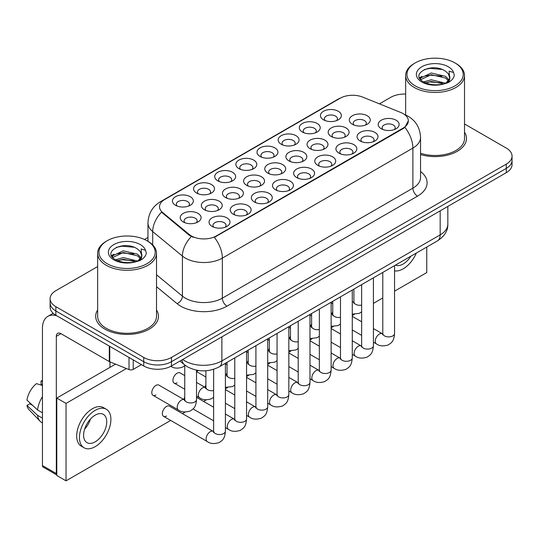 <?xml version="1.0" encoding="UTF-8"?>
<svg xmlns="http://www.w3.org/2000/svg" width="539" height="539" viewBox="0 0 539 539"><rect width="100%" height="100%" fill="white"/><g stroke="black" fill="none" stroke-linecap="round" stroke-linejoin="round"><path stroke-width="0.81" d="M323.501 119.813L323.501 119.813A10.463 6.044 180 0 1 323.501 111.27A10.463 6.044 180 0 1 338.297 111.27A10.463 6.044 180 0 1 338.297 119.813A10.463 6.044 180 0 1 323.501 119.813M336.579 120.615A6.542 3.773 0 0 0 337.441 118.742A6.542 3.773 0 0 0 335.521 116.074A6.542 3.773 0 0 0 328.399 115.258A6.542 3.773 0 0 0 324.357 118.742A6.542 3.773 0 0 0 325.219 120.615M260.067 156.438L260.067 156.438A10.463 6.044 180 0 1 260.067 147.888A10.463 6.044 180 0 1 274.87 147.888A10.463 6.044 180 0 1 274.87 156.438A10.463 6.044 180 0 1 260.067 156.438M273.152 157.233A6.542 3.773 0 0 0 274.007 155.367A6.542 3.773 0 0 0 272.094 152.699A6.542 3.773 0 0 0 264.966 151.877A6.542 3.773 0 0 0 260.93 155.367A6.542 3.773 0 0 0 261.786 157.233M238.925 168.64L238.925 168.64A10.463 6.044 180 0 1 238.925 160.096A10.463 6.044 180 0 1 253.721 160.096A10.463 6.044 180 0 1 253.721 168.64A10.463 6.044 180 0 1 238.925 168.64M252.003 169.441A6.542 3.773 0 0 0 252.865 167.575A6.542 3.773 0 0 0 250.945 164.907A6.542 3.773 0 0 0 243.823 164.085A6.542 3.773 0 0 0 239.781 167.575A6.542 3.773 0 0 0 240.643 169.441M217.783 180.848A10.463 6.044 180 0 1 217.776 180.848A10.463 6.044 180 0 1 217.783 172.305A10.463 6.044 180 0 1 232.578 172.305A10.463 6.044 180 0 1 232.578 180.848A10.463 6.044 180 0 1 217.783 180.848M230.86 181.65A6.542 3.773 0 0 0 231.716 179.783A6.542 3.773 0 0 0 229.803 177.109A6.542 3.773 0 0 0 222.674 176.293A6.542 3.773 0 0 0 218.639 179.783A6.542 3.773 0 0 0 219.494 181.65M281.21 144.23L281.21 144.23A10.463 6.044 180 0 1 281.21 135.687A10.463 6.044 180 0 1 296.012 135.687A10.463 6.044 180 0 1 296.012 144.23A10.463 6.044 180 0 1 281.21 144.23M294.294 145.031A6.542 3.773 0 0 0 295.15 143.158A6.542 3.773 0 0 0 293.236 140.49A6.542 3.773 0 0 0 286.108 139.668A6.542 3.773 0 0 0 282.072 143.158A6.542 3.773 0 0 0 282.928 145.031M302.359 132.021L302.359 132.021A10.463 6.044 180 0 1 302.359 123.478A10.463 6.044 180 0 1 317.154 123.478A10.463 6.044 180 0 1 317.154 132.021A10.463 6.044 180 0 1 302.359 132.021M315.436 132.823A6.542 3.773 0 0 0 316.292 130.95A6.542 3.773 0 0 0 314.378 128.282A6.542 3.773 0 0 0 307.25 127.467A6.542 3.773 0 0 0 303.214 130.95A6.542 3.773 0 0 0 304.07 132.823M196.634 193.056L196.634 193.056A10.463 6.044 180 0 1 196.634 184.513A10.463 6.044 180 0 1 211.436 184.513A10.463 6.044 180 0 1 211.436 193.056A10.463 6.044 180 0 1 196.634 193.056M209.718 193.858A6.542 3.773 0 0 0 210.574 191.992A6.542 3.773 0 0 0 208.66 189.317A6.542 3.773 0 0 0 201.532 188.502A6.542 3.773 0 0 0 197.496 191.992A6.542 3.773 0 0 0 198.352 193.858M175.492 205.265L175.492 205.265A10.463 6.044 180 0 1 175.492 196.722A10.463 6.044 180 0 1 190.294 196.722A10.463 6.044 180 0 1 190.294 205.265A10.463 6.044 180 0 1 175.492 205.265M188.576 206.066A6.542 3.773 0 0 0 189.432 204.193A6.542 3.773 0 0 0 187.518 201.525A6.542 3.773 0 0 0 180.39 200.71A6.542 3.773 0 0 0 176.354 204.193A6.542 3.773 0 0 0 177.21 206.066M352.385 124.28L352.385 124.28A10.463 6.044 180 0 1 352.385 115.737A10.463 6.044 180 0 1 367.187 115.737A10.463 6.044 180 0 1 367.187 124.28A10.463 6.044 180 0 1 352.385 124.28M365.469 125.082A6.542 3.773 0 0 0 366.325 123.215A6.542 3.773 0 0 0 364.411 120.547A6.542 3.773 0 0 0 357.283 119.725A6.542 3.773 0 0 0 353.247 123.215A6.542 3.773 0 0 0 354.103 125.082M331.242 136.488L331.242 136.488A10.463 6.044 180 0 1 331.242 127.945A10.463 6.044 180 0 1 346.038 127.945A10.463 6.044 180 0 1 346.038 136.488A10.463 6.044 180 0 1 331.242 136.488M344.327 137.29A6.542 3.773 0 0 0 345.182 135.424A6.542 3.773 0 0 0 343.262 132.749A6.542 3.773 0 0 0 336.141 131.934A6.542 3.773 0 0 0 332.098 135.424A6.542 3.773 0 0 0 332.961 137.29M267.809 173.113L267.809 173.113A10.463 6.044 180 0 1 267.809 164.57A10.463 6.044 180 0 1 282.611 164.57A10.463 6.044 180 0 1 282.611 173.113A10.463 6.044 180 0 1 267.809 173.113M280.893 173.915A6.542 3.773 0 0 0 281.749 172.042A6.542 3.773 0 0 0 279.835 169.374A6.542 3.773 0 0 0 272.707 168.559A6.542 3.773 0 0 0 268.671 172.042A6.542 3.773 0 0 0 269.527 173.915M246.667 185.322L246.667 185.322A10.463 6.044 180 0 1 246.667 176.779A10.463 6.044 180 0 1 261.462 176.779A10.463 6.044 180 0 1 261.462 185.322A10.463 6.044 180 0 1 246.667 185.322M259.751 186.123A6.542 3.773 0 0 0 260.606 184.25A6.542 3.773 0 0 0 258.686 181.582A6.542 3.773 0 0 0 251.565 180.76A6.542 3.773 0 0 0 247.522 184.25A6.542 3.773 0 0 0 248.385 186.123M225.524 197.523L225.524 197.523A10.463 6.044 180 0 1 225.524 188.98A10.463 6.044 180 0 1 240.32 188.98A10.463 6.044 180 0 1 240.32 197.523A10.463 6.044 180 0 1 225.524 197.523M238.602 198.325A6.542 3.773 0 0 0 239.464 196.459A6.542 3.773 0 0 0 237.544 193.791A6.542 3.773 0 0 0 230.416 192.969A6.542 3.773 0 0 0 226.38 196.459A6.542 3.773 0 0 0 227.236 198.325M204.375 209.732L204.375 209.732A10.463 6.044 180 0 1 204.375 201.188A10.463 6.044 180 0 1 219.178 201.188A10.463 6.044 180 0 1 219.178 209.732A10.463 6.044 180 0 1 204.375 209.732M217.46 210.533A6.542 3.773 0 0 0 218.315 208.667A6.542 3.773 0 0 0 216.402 205.999A6.542 3.773 0 0 0 209.273 205.177A6.542 3.773 0 0 0 205.238 208.667A6.542 3.773 0 0 0 206.093 210.533M310.1 148.697L310.1 148.697A10.463 6.044 180 0 1 310.1 140.153A10.463 6.044 180 0 1 324.896 140.153A10.463 6.044 180 0 1 324.896 148.697A10.463 6.044 180 0 1 310.1 148.697M323.178 149.498A6.542 3.773 0 0 0 324.04 147.632A6.542 3.773 0 0 0 322.12 144.957A6.542 3.773 0 0 0 314.992 144.142A6.542 3.773 0 0 0 310.956 147.632A6.542 3.773 0 0 0 311.811 149.498M288.951 160.905L288.951 160.905A10.463 6.044 180 0 1 288.951 152.362A10.463 6.044 180 0 1 303.753 152.362A10.463 6.044 180 0 1 303.753 160.905A10.463 6.044 180 0 1 288.951 160.905M302.035 161.707A6.542 3.773 0 0 0 302.891 159.834A6.542 3.773 0 0 0 300.978 157.166A6.542 3.773 0 0 0 293.849 156.35A6.542 3.773 0 0 0 289.814 159.834A6.542 3.773 0 0 0 290.669 161.707M183.233 221.94L183.233 221.94A10.463 6.044 180 0 1 183.233 213.397A10.463 6.044 180 0 1 198.035 213.397A10.463 6.044 180 0 1 198.035 221.94A10.463 6.044 180 0 1 183.233 221.94M196.317 222.742A6.542 3.773 0 0 0 197.173 220.875A6.542 3.773 0 0 0 195.259 218.201A6.542 3.773 0 0 0 188.131 217.385A6.542 3.773 0 0 0 184.095 220.875A6.542 3.773 0 0 0 184.951 222.742M381.268 128.754L381.268 128.754A10.463 6.044 180 0 1 381.268 120.21A10.463 6.044 180 0 1 396.071 120.21A10.463 6.044 180 0 1 396.071 128.754A10.463 6.044 180 0 1 381.268 128.754M394.353 129.555A6.542 3.773 0 0 0 395.208 127.682A6.542 3.773 0 0 0 393.295 125.014A6.542 3.773 0 0 0 386.167 124.192A6.542 3.773 0 0 0 382.131 127.682A6.542 3.773 0 0 0 382.986 129.555M360.126 140.962L360.126 140.962A10.463 6.044 180 0 1 360.126 132.412A10.463 6.044 180 0 1 374.928 132.412A10.463 6.044 180 0 1 374.928 140.962A10.463 6.044 180 0 1 360.126 140.962M373.21 141.764A6.542 3.773 0 0 0 374.066 139.891A6.542 3.773 0 0 0 372.153 137.223A6.542 3.773 0 0 0 365.024 136.401A6.542 3.773 0 0 0 360.989 139.891A6.542 3.773 0 0 0 361.844 141.764M338.984 153.164L338.984 153.164A10.463 6.044 180 0 1 338.984 144.62A10.463 6.044 180 0 1 353.779 144.62A10.463 6.044 180 0 1 353.779 153.164A10.463 6.044 180 0 1 338.984 153.164M352.068 153.965A6.542 3.773 0 0 0 352.924 152.099A6.542 3.773 0 0 0 351.01 149.431A6.542 3.773 0 0 0 343.882 148.609A6.542 3.773 0 0 0 339.839 152.099A6.542 3.773 0 0 0 340.702 153.965M296.693 177.58L296.693 177.58A10.463 6.044 180 0 1 296.693 169.037A10.463 6.044 180 0 1 311.495 169.037A10.463 6.044 180 0 1 311.495 177.58A10.463 6.044 180 0 1 296.693 177.58M309.777 178.382A6.542 3.773 0 0 0 310.632 176.516A6.542 3.773 0 0 0 308.719 173.841A6.542 3.773 0 0 0 301.591 173.026A6.542 3.773 0 0 0 297.555 176.516A6.542 3.773 0 0 0 298.411 178.382M317.842 165.372L317.842 165.372A10.463 6.044 180 0 1 317.842 156.829A10.463 6.044 180 0 1 332.637 156.829A10.463 6.044 180 0 1 332.637 165.372A10.463 6.044 180 0 1 317.842 165.372M330.919 166.174A6.542 3.773 0 0 0 331.781 164.307A6.542 3.773 0 0 0 329.861 161.639A6.542 3.773 0 0 0 322.733 160.817A6.542 3.773 0 0 0 318.697 164.307A6.542 3.773 0 0 0 319.553 166.174M233.266 214.205L233.266 214.205A10.463 6.044 180 0 1 233.266 205.662A10.463 6.044 180 0 1 248.061 205.662A10.463 6.044 180 0 1 248.061 214.205A10.463 6.044 180 0 1 233.266 214.205M246.343 215.007A6.542 3.773 0 0 0 247.206 213.134A6.542 3.773 0 0 0 245.285 210.466A6.542 3.773 0 0 0 238.157 209.644A6.542 3.773 0 0 0 234.121 213.134A6.542 3.773 0 0 0 234.977 215.007M254.408 201.997L254.408 201.997A10.463 6.044 180 0 1 254.408 193.454A10.463 6.044 180 0 1 269.204 193.454A10.463 6.044 180 0 1 269.204 201.997A10.463 6.044 180 0 1 254.408 201.997M267.492 202.799A6.542 3.773 0 0 0 268.348 200.926A6.542 3.773 0 0 0 266.434 198.258A6.542 3.773 0 0 0 259.306 197.442A6.542 3.773 0 0 0 255.264 200.926A6.542 3.773 0 0 0 256.126 202.799M275.55 189.789L275.55 189.789A10.463 6.044 180 0 1 275.55 181.245A10.463 6.044 180 0 1 290.353 181.245A10.463 6.044 180 0 1 290.353 189.789A10.463 6.044 180 0 1 275.55 189.789M288.634 190.59A6.542 3.773 0 0 0 289.49 188.724A6.542 3.773 0 0 0 287.577 186.049A6.542 3.773 0 0 0 280.448 185.234A6.542 3.773 0 0 0 276.413 188.724A6.542 3.773 0 0 0 277.268 190.59M212.117 226.414L212.117 226.414A10.463 6.044 180 0 1 212.117 217.864A10.463 6.044 180 0 1 226.919 217.864A10.463 6.044 180 0 1 226.919 226.414A10.463 6.044 180 0 1 212.117 226.414M225.201 227.209A6.542 3.773 0 0 0 226.057 225.342A6.542 3.773 0 0 0 224.143 222.674A6.542 3.773 0 0 0 217.015 221.852A6.542 3.773 0 0 0 212.979 225.342A6.542 3.773 0 0 0 213.835 227.209M400.814 112.51A17.659 10.194 180 0 1 403.172 113.648A17.659 10.194 180 0 1 408.346 120.857A17.659 10.194 180 0 1 403.172 128.066L216.334 235.941A17.659 10.194 180 0 1 189.384 234.58L162.717 212.588A17.659 10.194 180 0 1 159.524 206.74A17.659 10.194 180 0 1 164.698 199.531L340.122 98.253A17.659 10.194 180 0 1 362.734 97.114L400.814 112.51M97.647 309.999A31.39 18.124 0 0 0 95.686 316.305A31.39 18.124 0 0 0 104.883 329.12A31.39 18.124 0 0 0 139.096 333.048A31.39 18.124 0 0 0 158.473 316.305A31.39 18.124 0 0 0 156.512 309.999A31.39 18.124 0 0 1 158.473 316.305A31.39 18.124 0 0 1 139.096 333.048A31.39 18.124 0 0 1 104.883 329.12A31.39 18.124 0 0 1 95.686 316.305A31.39 18.124 0 0 1 97.647 309.999M408.346 120.857L404.883 127.352L403.172 128.592L214.347 237.355A22.894 13.219 60 0 1 222.351 258.1A26.162 15.105 180 0 1 185.349 258.1A26.162 15.105 180 0 1 182.418 256.079L152.705 231.581A26.162 15.105 180 0 1 147.976 222.924L147.976 241.331M97.647 266.549L55.861 290.676A19.62 11.326 0 0 0 50.114 298.687L50.114 307.23A19.62 11.326 0 0 0 55.861 315.241L143.731 365.968L143.731 361.696A19.62 11.326 0 0 0 171.476 361.696L506.303 168.384A19.62 11.326 0 0 0 512.05 160.379A19.62 11.326 0 0 1 506.303 168.384L171.476 361.696A19.62 11.326 0 0 1 143.731 361.696L55.861 310.969L143.731 361.696L143.731 357.424A19.62 11.326 0 0 0 171.476 357.424L506.303 164.112A19.62 11.326 0 0 0 512.05 156.108A19.62 11.326 0 0 0 506.303 148.097L464.517 123.97M50.114 302.958A19.62 11.326 0 0 0 55.861 310.969A19.62 11.326 0 0 1 50.114 302.958M193.353 237.355L189.384 235.348L161.532 212.157A22.894 15.308 129.5 0 0 152.705 231.581L152.705 244.935M420.548 154.545A31.39 18.124 0 0 0 466.478 138.483A31.39 18.124 0 0 0 464.517 132.176A31.39 18.124 0 0 1 466.478 138.483A31.39 18.124 0 0 1 420.548 154.545M405.651 94.062A19.62 11.326 0 0 0 390.687 97.364L379.429 103.865M147.976 237.49L144.519 239.484M50.114 298.687A19.62 11.326 0 0 0 55.861 306.691L143.731 357.424M143.731 365.968A19.62 11.326 0 0 0 171.476 365.968L506.303 172.662A19.62 11.326 0 0 0 512.05 164.651L512.05 156.108M133.207 359.897L133.207 369.377L141.42 364.634M56.838 315.8A26.162 15.105 -120 0 0 47.87 316.346A26.162 15.105 -120 0 0 42.446 328.325L42.446 465.561L56.325 473.572L56.325 336.329A6.542 3.773 60 0 1 57.68 333.338A6.542 3.773 60 0 1 60.947 333.661L109.302 361.581L109.302 346.092M56.784 474.947L43.127 467.057A3.268 1.886 -60 0 1 42.446 465.561M109.969 367.355L109.969 361.885M56.325 473.572A3.268 1.886 120 0 0 56.784 474.906M133.207 369.377A3.268 1.886 180 0 1 129.023 369.586L109.74 361.79A3.268 1.886 180 0 1 109.302 361.581M420.548 153.258A29.429 16.992 0 0 0 464.517 138.483L464.517 75.467A29.429 16.992 0 0 0 455.893 63.454L454.97 62.922A28.122 16.237 0 0 0 415.198 62.922A28.122 16.237 0 0 0 415.198 85.883A28.122 16.237 0 0 0 454.97 85.883A28.122 16.237 0 0 0 454.97 62.922L455.893 63.454M415.198 62.922L414.275 63.454A29.429 16.992 0 0 0 405.651 75.467A29.429 16.992 0 0 0 414.275 87.486A29.429 16.992 0 0 0 446.346 91.165A29.429 16.992 0 0 0 464.517 75.467M449.654 78.62L449.87 77.603A14.782 8.536 0 0 0 448.199 73.661L445.551 71.249C431.921 61.608 409.216 74.193 423.23 81.665C428.956 84.771 435.721 85.56 443.523 84.044L447.673 82.831C451.669 80.783 453.878 78.222 454.316 75.157L453.501 72.509L449.128 71.135L449.647 78.62L446.036 82.972M423.667 81.921L431.254 79.779L445.692 83.222M441.879 82.945L430.095 81.935L425.412 82.784L431.254 81.47L444.048 83.929M420.359 79.179L420.804 77.899L431.254 72.994L445.537 76.336L448.974 79.913M420.764 79.671L431.254 74.692L445.537 78.034L448.401 80.715M448.199 73.661L449.856 77.811M449.87 78.142L449.364 80.628L448.226 82.548M419.51 77.757L422.01 76.356M424.301 69.544L430.095 68.372L442.027 69.423M419.827 78.391L420.878 77.764M425.392 76.006L430.095 75.15L441.879 76.161M107.194 240.744L106.271 241.277A29.429 16.992 0 0 0 97.647 253.29L97.647 316.305A29.429 16.992 0 0 0 106.271 328.318A29.429 16.992 0 0 0 138.341 332.004A29.429 16.992 0 0 0 156.512 316.305L156.512 253.29A29.429 16.992 0 0 0 147.895 241.277L146.965 240.744A28.122 16.237 0 0 0 107.194 240.744A28.122 16.237 0 0 0 107.194 263.706A28.122 16.237 0 0 0 146.965 263.706A28.122 16.237 0 0 0 146.965 240.744L147.895 241.277M97.647 253.29A29.429 16.992 0 0 0 106.271 265.309A29.429 16.992 0 0 0 138.341 268.988A29.429 16.992 0 0 0 156.512 253.29M141.649 256.443L141.865 255.432A14.782 8.536 0 0 0 140.194 251.484L137.546 249.072C123.923 239.431 101.211 252.016 115.231 259.488C120.952 262.594 127.716 263.382 135.518 261.866L139.668 260.654C143.664 258.605 145.88 256.045 146.318 252.98L145.503 250.332L141.13 248.957L141.642 256.443L138.038 260.802M115.669 259.744L123.256 257.602L137.688 261.044M133.874 260.768L122.09 259.758L117.408 260.606L123.256 259.299L136.05 261.752M112.355 257.002L112.799 255.722L123.256 250.817L137.533 254.159L140.969 257.736M112.759 257.494L123.256 252.515L137.533 255.857L140.403 258.538M140.194 251.484L141.858 255.634M141.865 255.843L141.359 258.45L140.221 260.371M111.506 255.58L114.012 254.179M116.296 247.367L122.09 246.195L134.022 247.246M111.822 256.214L112.873 255.587M117.387 253.829L122.09 252.973L133.874 253.984M184.749 375.622L180.033 372.907A5.889 3.396 120 0 0 177.095 373.197A5.889 3.396 120 0 0 173.248 378.385A5.889 3.396 120 0 0 174.151 383.101A5.889 3.396 120 0 0 177.095 382.805M153.002 395.309L178.443 409.99A5.889 3.396 -60 0 1 177.54 405.274A5.889 3.396 -60 0 1 181.38 400.086A5.889 3.396 -60 0 1 181.643 399.945A5.889 3.396 -60 0 1 184.325 399.797L158.89 385.109A5.889 3.396 120 0 0 155.946 385.405A5.889 3.396 120 0 0 152.106 390.593A5.889 3.396 120 0 0 153.002 395.309A5.889 3.396 120 0 0 155.946 395.013M225.403 363.286L225.403 431.153C224.736 439.453 222.344 440.336 219.056 442.607C214.192 444.109 210.284 443.772 207.326 441.589A5.889 3.396 -60 0 1 206.424 436.873A5.889 3.396 -60 0 1 210.271 431.685A5.889 3.396 -60 0 1 210.533 431.544A5.889 3.396 -60 0 1 213.215 431.395L169.462 406.136A5.889 3.396 120 0 0 166.517 406.426A5.889 3.396 120 0 0 162.677 411.614A5.889 3.396 120 0 0 163.58 416.33A5.889 3.396 120 0 0 166.517 416.041M332.752 311.832A5.889 3.396 120 0 0 331.802 314.035M290.467 336.248A5.889 3.396 120 0 0 289.517 338.452M196.519 371.162A5.889 3.396 120 0 0 198.237 370.603M269.325 348.45A5.889 3.396 120 0 0 268.368 350.66M227.034 372.867A5.889 3.396 120 0 0 226.084 375.077M184.749 397.283A5.889 3.396 120 0 0 183.792 399.487M394.555 291.168L426.76 272.572L426.76 247.037M126.429 368.535L66.034 403.401L66.034 480.835L170.668 420.427M182.445 413.629L185.2 412.039M203.587 401.42L206.343 399.83M225.403 388.821L227.485 387.622M246.552 376.62L248.634 375.413M267.694 364.411L269.776 363.205M288.837 352.203L290.919 350.997M309.979 339.994L312.061 338.795M331.128 327.786L333.21 326.587M352.27 315.578L354.352 314.378M373.412 303.376L382.784 297.959M205.891 385.075A5.889 3.396 120 0 0 204.941 387.285M248.176 360.658A5.889 3.396 120 0 0 247.226 362.868M311.609 324.04A5.889 3.396 120 0 0 310.659 326.243M115.548 364.142L56.784 398.065L56.784 475.492L66.034 480.835M66.034 403.401L56.784 398.065M395.491 265.094A16.352 9.439 120 0 0 403.172 264.029A16.352 9.439 120 0 0 410.859 256.22M394.555 270.841A22.234 12.842 120 0 0 403.172 268.833A22.234 12.842 120 0 0 416.31 253.067M95.174 441.852A16.352 9.439 120 0 0 105.853 427.447A16.352 9.439 120 0 0 103.347 414.343A16.352 9.439 120 0 0 95.174 415.151A16.352 9.439 120 0 0 84.488 429.563A16.352 9.439 120 0 0 86.995 442.66A16.352 9.439 120 0 0 95.174 441.852M84.603 429.179A16.352 9.439 120 0 0 90.471 419.012M42.446 381.39L41.065 380.965L41.065 384.253L42.446 385.055M106.291 409.242L103.515 407.646A22.234 12.842 120 0 0 92.398 408.744A22.234 12.842 120 0 0 77.872 428.337A22.234 12.842 120 0 0 81.274 446.157L84.05 447.761A22.234 12.842 120 0 0 95.174 446.656A22.234 12.842 120 0 0 109.7 427.063A22.234 12.842 120 0 0 106.291 409.242A22.234 12.842 120 0 0 95.174 410.347A22.234 12.842 120 0 0 80.641 429.94A22.234 12.842 120 0 0 84.05 447.761M42.446 396.677A21.58 12.458 120 0 0 37.541 409.977L26.95 400.073A17.005 9.817 120 0 1 36.436 383.64L42.446 385.459M42.446 412.813L37.541 409.977M32.677 405.436L29.793 403.772L26.95 405.409L37.541 415.32L42.446 418.156M37.541 415.32A21.58 12.458 120 0 0 40.203 421.343A21.58 12.458 120 0 0 41.833 422.63L42.446 422.987M42.446 380.581A17.005 9.817 120 0 0 41.065 380.965M26.95 405.409A17.005 9.817 120 0 0 28.958 409.64L40.203 421.343M216.334 235.941L216.334 236.466M189.384 234.58L189.384 235.348M162.717 212.588L162.717 213.363M403.172 128.066L403.172 128.592M420.548 171.476A32.704 18.878 180 0 1 417.509 196.156L226.973 306.159A6.542 3.773 60 0 1 222.351 298.148L412.887 188.145A26.162 15.105 0 0 0 420.548 177.466L420.548 137.411A26.162 15.105 180 0 1 412.887 148.097A22.894 13.219 -120 0 0 404.883 127.352M226.973 306.159A32.704 18.878 180 0 1 180.727 306.159A32.704 18.878 180 0 1 177.061 303.639L156.512 286.694M191.338 236.56A22.894 15.308 129.5 0 0 182.418 256.079L182.418 296.133A26.162 15.105 0 0 0 185.349 298.148A26.162 15.105 0 0 0 222.351 298.148L222.351 258.1L412.887 148.097L412.887 188.145A6.542 3.773 60 0 0 417.509 196.156M420.548 137.411C420.103 128.006 415.973 120.952 408.144 116.256L404.843 114.645A22.894 10.719 112 0 0 404.533 114.531M162.751 200.872A22.894 13.219 -120 0 0 160.379 201.761C152.557 206.457 148.42 213.511 147.976 222.924M160.379 201.761L338.196 99.102A22.894 13.219 60 0 1 339.927 98.367M171.476 357.424L171.476 365.968M506.303 164.112L506.303 172.662M55.861 306.691L55.861 315.241M156.512 274.769L182.418 296.133A6.542 4.373 -50.5 0 1 177.061 303.639M182.721 359.479A26.162 15.105 0 0 0 184.89 360.894A26.162 15.105 0 0 0 221.886 360.894L440.168 234.869A26.162 15.105 0 0 0 447.835 224.19C448.024 230.685 444.567 236.237 437.459 240.859L219.178 366.884A13.077 7.553 60 0 0 221.886 360.894L221.886 336.868M440.168 210.843L440.168 234.869A13.077 7.553 60 0 1 437.459 240.859M182.007 359.89A13.077 8.752 129.5 0 0 184.351 364.64L179.999 361.049M225.403 431.153A5.889 3.396 180 0 1 223.409 433.7A5.889 3.396 180 0 1 215.357 433.551A5.889 3.396 180 0 1 213.633 431.153L213.444 432.419L213.97 431.988M196.519 370.172L196.519 399.554A5.889 3.396 180 0 1 194.525 402.101A5.889 3.396 180 0 1 186.474 401.959A5.889 3.396 180 0 1 184.749 399.554L184.749 364.957M246.552 351.084L246.552 418.944A5.889 3.396 180 0 1 244.558 421.491A5.889 3.396 180 0 1 236.5 421.35A5.889 3.396 180 0 1 234.775 418.944L234.586 420.218L235.112 419.78M246.552 418.944C245.878 427.245 243.487 428.134 240.199 430.398C235.334 431.901 231.426 431.564 228.469 429.381A5.889 3.396 -60 0 1 227.566 424.665A5.889 3.396 -60 0 1 231.413 419.477A5.889 3.396 -60 0 1 231.676 419.335A5.889 3.396 -60 0 1 234.357 419.187L234.761 419.396M267.694 338.876L267.694 406.736A5.889 3.396 180 0 1 265.7 409.283A5.889 3.396 180 0 1 257.642 409.141A5.889 3.396 180 0 1 255.917 406.736L255.729 408.01L256.261 407.572M267.694 406.736C267.021 415.037 264.629 415.926 261.341 418.19C256.483 419.692 252.569 419.355 249.611 417.173A5.889 3.396 -60 0 1 248.715 412.456A5.889 3.396 -60 0 1 252.555 407.268A5.889 3.396 -60 0 1 252.818 407.127A5.889 3.396 -60 0 1 255.499 406.979L255.904 407.194M288.837 326.668L288.837 394.528A5.889 3.396 180 0 1 286.842 397.081A5.889 3.396 180 0 1 278.791 396.933A5.889 3.396 180 0 1 277.066 394.528L276.878 395.801L277.403 395.363M288.837 394.528C288.17 402.828 285.778 403.718 282.483 405.982C277.625 407.491 273.718 407.147 270.76 404.964A5.889 3.396 -60 0 1 269.857 400.248A5.889 3.396 -60 0 1 273.704 395.067A5.889 3.396 -60 0 1 273.96 394.925A5.889 3.396 -60 0 1 276.642 394.77L277.046 394.986M309.979 314.459L309.979 382.319A5.889 3.396 180 0 1 307.985 384.873A5.889 3.396 180 0 1 299.933 384.725A5.889 3.396 180 0 1 298.208 382.319L298.02 383.593L298.545 383.155M309.979 382.319C309.312 390.62 306.92 391.509 303.632 393.773C298.768 395.282 294.86 394.939 291.902 392.763A5.889 3.396 -60 0 1 290.999 388.046A5.889 3.396 -60 0 1 294.846 382.858A5.889 3.396 -60 0 1 295.109 382.717A5.889 3.396 -60 0 1 297.791 382.562L298.188 382.778M213.633 390.573A5.889 3.396 180 0 1 207.616 389.751A5.889 3.396 180 0 1 205.891 387.346L205.891 370.758M196.519 396.017L199.585 397.782A5.889 3.396 -60 0 1 198.682 393.066A5.889 3.396 -60 0 1 202.529 387.878A5.889 3.396 -60 0 1 202.792 387.736A5.889 3.396 -60 0 1 205.474 387.588L196.519 382.421M234.775 378.365A5.889 3.396 180 0 1 228.758 377.543A5.889 3.396 180 0 1 227.034 375.137L227.034 362.349M225.403 375.11A5.889 3.396 -60 0 1 226.616 375.38L225.403 374.686M255.917 366.156A5.889 3.396 180 0 1 249.901 365.334A5.889 3.396 180 0 1 248.176 362.929L248.176 350.141M246.552 362.902A5.889 3.396 -60 0 1 247.758 363.171L246.552 362.477M56.325 336.329L60.947 333.661M109.74 346.348L109.74 361.79M129.023 369.586L129.023 357.478M453.501 72.509A18.71 10.8 0 0 0 448.313 66.762A18.71 10.8 0 0 0 421.855 66.762A18.71 10.8 0 0 0 421.855 82.036A18.71 10.8 0 0 0 443.523 84.044M445.854 83.451A14.782 8.536 0 0 0 449.843 78.088M145.503 250.332A18.71 10.8 0 0 0 140.308 244.585A18.71 10.8 0 0 0 113.85 244.585A18.71 10.8 0 0 0 113.85 259.865A18.71 10.8 0 0 0 135.518 261.866M137.856 261.274A14.782 8.536 0 0 0 141.845 255.91M277.066 353.948A5.889 3.396 180 0 1 271.05 353.126A5.889 3.396 180 0 1 269.325 350.727L269.325 337.933M267.694 350.694A5.889 3.396 -60 0 1 268.9 350.97L267.694 350.269M331.128 302.251L331.128 370.118A5.889 3.396 180 0 1 329.134 372.665A5.889 3.396 180 0 1 321.076 372.516A5.889 3.396 180 0 1 319.351 370.118L319.162 371.384L319.688 370.953M331.128 370.118C330.454 378.418 328.062 379.301 324.774 381.572C319.91 383.074 316.002 382.737 313.044 380.554A5.889 3.396 -60 0 1 312.142 375.838A5.889 3.396 -60 0 1 315.989 370.65A5.889 3.396 -60 0 1 316.252 370.509A5.889 3.396 -60 0 1 318.933 370.36L319.337 370.569M352.27 290.043L352.27 357.909A5.889 3.396 180 0 1 350.276 360.456A5.889 3.396 180 0 1 342.218 360.308A5.889 3.396 180 0 1 340.493 357.909L340.304 359.176L340.837 358.745M352.27 357.909C351.596 366.21 349.205 367.093 345.917 369.363C341.059 370.866 337.144 370.529 334.187 368.346A5.889 3.396 -60 0 1 333.291 363.63A5.889 3.396 -60 0 1 337.131 358.442A5.889 3.396 -60 0 1 337.394 358.3A5.889 3.396 -60 0 1 340.075 358.152L340.48 358.361M373.412 277.834L373.412 345.701A5.889 3.396 180 0 1 371.418 348.248A5.889 3.396 180 0 1 363.367 348.106A5.889 3.396 180 0 1 361.642 345.701L361.453 346.975L361.979 346.537M373.412 345.701C372.745 354.002 370.354 354.891 367.059 357.155C362.201 358.657 358.294 358.32 355.336 356.138A5.889 3.396 -60 0 1 354.433 351.421A5.889 3.396 -60 0 1 358.28 346.233A5.889 3.396 -60 0 1 358.536 346.092A5.889 3.396 -60 0 1 361.218 345.944L361.622 346.153M394.555 265.633L394.555 333.493A5.889 3.396 180 0 1 392.56 336.04A5.889 3.396 180 0 1 384.509 335.898A5.889 3.396 180 0 1 382.784 333.493L382.596 334.766L383.121 334.328M394.555 333.493C393.888 341.793 391.496 342.683 388.208 344.947C383.344 346.449 379.436 346.112 376.478 343.929A5.889 3.396 -60 0 1 375.575 339.213A5.889 3.396 -60 0 1 379.422 334.025A5.889 3.396 -60 0 1 379.685 333.884A5.889 3.396 -60 0 1 382.367 333.735L382.764 333.944M298.208 341.739A5.889 3.396 180 0 1 292.192 340.917A5.889 3.396 180 0 1 290.467 338.519L290.467 325.724M288.837 338.485A5.889 3.396 -60 0 1 290.049 338.762L288.837 338.061M319.351 329.538A5.889 3.396 180 0 1 313.334 328.716A5.889 3.396 180 0 1 311.609 326.311L311.609 313.516M309.979 326.277A5.889 3.396 -60 0 1 311.192 326.553L309.979 325.852M340.493 317.33A5.889 3.396 180 0 1 334.476 316.508A5.889 3.396 180 0 1 332.752 314.102L332.752 301.314M331.128 314.075A5.889 3.396 -60 0 1 332.334 314.345L331.128 313.644M361.642 305.121A5.889 3.396 180 0 1 355.625 304.299A5.889 3.396 180 0 1 353.901 301.894L353.901 289.106M352.27 301.867A5.889 3.396 -60 0 1 353.476 302.136L352.27 301.442M338.196 99.102L342.393 97.148M404.843 114.645L404.499 114.504M219.178 366.884C208.654 372.173 198.123 372.173 187.599 366.884L184.351 364.64M447.835 224.19L447.835 206.417M207.326 441.589L163.58 416.33M213.633 369.309L213.633 431.153M213.215 431.395L213.612 431.604M184.729 400.005L184.325 399.797M178.443 409.99C181.34 412.167 185.248 412.503 190.166 411.008C193.461 408.744 195.852 407.855 196.519 399.554M185.086 400.389L184.56 400.827L184.749 399.554M170.701 366.19C173.598 368.359 177.506 368.696 182.425 367.2L184.749 365.678M228.469 429.381L225.403 427.609M213.633 420.818L193.063 408.939M234.775 357.876L234.775 418.944M234.357 419.187L225.403 414.019M213.633 407.221L196.519 397.344M249.611 417.173L246.552 415.407M234.775 408.609L225.403 403.199M255.917 345.674L255.917 406.736M255.499 406.979L246.552 401.811M234.775 395.013L225.403 389.603M270.76 404.964L267.694 403.199M255.917 396.401L246.552 390.991M277.066 333.466L277.066 394.528M276.642 394.77L267.694 389.603M255.917 382.805L246.552 377.394M291.902 392.763L288.837 390.991M277.066 384.192L267.694 378.782M298.208 321.257L298.208 382.319M297.791 382.562L288.837 377.394M277.066 370.603L267.694 365.186M205.871 387.804L205.474 387.588M199.585 397.782C202.482 399.958 206.397 400.295 211.315 398.799L213.633 397.27M184.749 389.219L174.151 383.101M206.228 388.181L205.703 388.619L205.891 387.346M227.02 375.595L226.616 375.38M225.403 387.386L232.457 386.591L234.775 385.068M205.891 377.01L196.519 371.6M227.37 375.973L226.845 376.411L227.034 375.137M248.162 363.387L247.758 363.171M246.552 375.178L253.599 374.383L255.917 372.86M227.034 364.802L225.403 363.865M248.513 363.771L247.987 364.202L248.176 362.929M47.87 316.346L53.159 313.287M405.651 114.989L405.651 75.467M269.305 351.179L268.9 350.97M267.694 362.969L274.742 362.181L277.066 360.652M248.176 352.594L246.552 351.657M269.662 351.563L269.136 351.994L269.325 350.727M313.044 380.554L309.979 378.782M298.208 371.984L288.837 366.574M319.351 309.049L319.351 370.118M318.933 370.36L309.979 365.186M298.208 358.395L288.837 352.984M334.187 368.346L331.128 366.574M319.351 359.776L309.979 354.366M340.493 296.841L340.493 357.909M340.075 358.152L331.128 352.984M319.351 346.186L309.979 340.776M355.336 356.138L352.27 354.366M340.493 347.574L331.128 342.164M361.642 284.632L361.642 345.701M361.218 345.944L352.27 340.776M340.493 333.978L331.128 328.568M376.478 343.929L373.412 342.164M361.642 335.366L352.27 329.956M382.784 272.424L382.784 333.493M382.367 333.735L373.412 328.568M361.642 321.77L352.27 316.359M290.447 338.97L290.049 338.762M288.837 350.761L295.891 349.973L298.208 348.443M269.325 340.392L267.694 339.449M290.804 339.354L290.278 339.786L290.467 338.519M311.596 326.762L311.192 326.553M309.979 338.553L317.033 337.764L319.351 336.235M290.467 328.184L288.837 327.24M311.946 327.146L311.421 327.584L311.609 326.311M332.738 314.56L332.334 314.345M331.128 326.351L338.175 325.556L340.493 324.027M311.609 315.975L309.979 315.032M333.089 314.938L332.563 315.376L332.752 314.102M353.88 302.352L353.476 302.136M352.27 314.143L359.318 313.348L361.642 311.818M332.752 303.767L331.128 302.824M354.238 302.729L353.712 303.167L353.901 301.894"/></g></svg>
